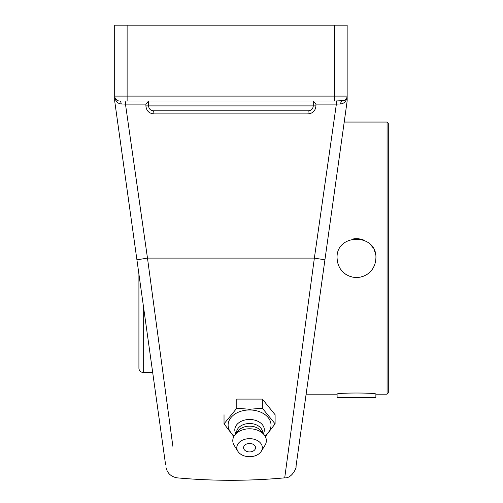 <?xml version="1.0" encoding="UTF-8"?>
<svg xmlns="http://www.w3.org/2000/svg" width="503" height="503" viewBox="0 0 503 503"><rect width="100%" height="100%" fill="white"/><g stroke="black" fill="none" stroke-linecap="round" stroke-linejoin="round"><path stroke-width="0.75" d="M172.869 446.312L147.48 258.102L136.917 259.831L114.69 101.009L165.55 464.395L152.686 372.465L143.267 372.465A4.351 4.351 0 0 1 138.916 368.114L138.916 274.078M153.868 113.904A3.106 0.402 -90 0 0 153.459 110.792C150.491 110.509 148.863 108.874 148.567 105.9L148.567 101.009L145.908 104.115L145.908 105.9C146.386 110.773 149.039 113.439 153.868 113.904L307.981 113.904C312.791 113.452 315.444 110.786 315.941 105.9L315.941 104.115L336.375 104.115A3.106 0.553 90 0 1 336.928 101.009L342.26 101.009A4.892 4.892 0 0 0 347.152 96.111L347.12 96.702M114.722 96.702L114.69 96.111A4.892 4.892 0 0 0 119.582 101.009L124.914 101.009A3.106 0.553 -90 0 1 125.467 104.115L145.908 104.115M313.275 101.04L313.275 105.9L313.275 101.009L315.941 104.115M340.663 103.958C344.021 103.605 346.183 101.38 347.152 97.286L347.152 96.111L127.121 96.111L127.121 101.009L119.582 101.009A3.106 1.597 -90 0 1 121.179 103.958L125.467 104.115L147.48 258.102L314.362 258.102L284.717 477.85L314.362 258.102L336.375 104.115L340.663 103.958A3.106 1.597 90 0 1 342.26 101.009A4.892 4.892 0 0 0 347.152 96.111L347.152 25.15L334.721 25.15L334.721 101.009L344.165 100.619L346.196 99.022L347.007 97.293M311.829 109.371L310.244 110.427M153.459 110.792L308.383 110.792A3.106 0.402 -90 0 0 307.981 113.904M308.383 110.792C311.351 110.509 312.979 108.874 313.275 105.9L148.567 105.9L148.567 101.04M114.69 97.286L114.69 101.009L114.69 97.286C115.659 101.38 117.821 103.605 121.179 103.958M117.677 100.619L115.646 99.016M115.64 99.016L114.829 97.286M189.323 110.792L272.519 110.792L189.323 110.792M319.304 299.983L347.152 101.009L347.152 97.286M127.121 101.009L334.721 101.009M127.121 25.15L114.69 25.15L114.69 96.111L127.121 96.111L127.121 25.15L334.721 25.15M347.152 25.15L347.152 101.009L344.209 122.053L387.071 122.053L387.071 394.157L388.31 392.912L388.31 123.292L387.071 122.053M298.82 446.312L300.819 432.033M308.861 374.578L311.313 357.067M324.925 259.831L295.896 467.193L324.925 259.831L314.362 258.102M165.946 467.193C167.241 473.185 170.97 476.737 177.125 477.85C212.976 481.107 248.847 481.107 284.717 477.85L284.855 476.806M285.302 473.518L286.018 468.199M265.326 436.573L275.103 423.84L262.333 408.203L262.333 399.093L236.8 399.093L236.8 408.203L224.03 423.84L233.813 436.573M224.03 414.73L224.03 423.84M262.333 408.203L249.57 409.279L236.8 408.203M262.333 399.093L275.103 414.73L275.103 423.84M234.279 435.761A21.447 15.165 -0 0 1 229.783 419.269A21.447 15.165 -0 0 1 249.57 409.964A21.447 15.165 -0 0 1 269.35 419.269A21.447 15.165 -0 0 1 264.855 435.761M255.549 447.689A5.979 4.231 -0 0 1 252.544 451.361A7.916 7.916 0 0 1 246.596 451.361A5.979 4.231 -0 0 1 243.942 446.249A5.979 4.231 -0 0 1 250.601 443.527A5.979 4.231 -0 0 1 255.549 447.689M235.832 433.749A14.769 10.444 -0 0 1 249.57 419.471A14.769 10.444 -0 0 1 263.302 433.749M236.517 432.913L236.517 432.75A13.053 9.23 -0 0 1 249.57 423.52A13.053 9.23 -0 0 1 262.623 432.75L262.623 432.913M237.894 451.336L234.216 445.451A16.781 11.865 -0 0 1 235.033 434.724L238.265 430.769A13.053 9.23 -0 0 1 249.57 426.154A13.053 9.23 -0 0 1 260.868 430.769L264.1 434.724A16.781 11.865 -0 0 1 264.918 445.451L261.246 451.336A12.764 9.023 -0 0 1 249.57 456.718A12.764 9.023 -0 0 1 237.894 451.336A12.764 9.023 -0 0 1 249.57 438.666A12.764 9.023 -0 0 1 261.246 451.336M235.033 434.724A16.781 11.865 -0 0 1 249.57 428.789A16.781 11.865 -0 0 1 264.1 434.724M337.067 258.102C335.866 233.046 377.112 233.046 375.911 258.102L375.546 261.843L374.433 265.54L372.604 268.948L370.221 271.84L367.328 274.223L363.927 276.046L360.23 277.166L356.489 277.53L352.748 277.166L349.051 276.046L345.649 274.223L342.757 271.84L340.374 268.948L338.544 265.54L337.431 261.843L337.067 258.102M375.546 254.367A19.422 19.422 0 0 0 374.433 250.67M372.61 247.275A19.422 19.422 0 0 0 370.221 244.37M363.927 240.164A19.422 19.422 0 0 0 352.748 239.044M306.12 394.157L337.067 394.157C335.866 392.648 377.112 392.648 375.911 394.157L387.071 394.157M375.879 394.151L375.879 397.577L337.098 397.577L337.098 394.151M313.275 105.9L315.941 105.9M148.567 105.9L145.908 105.9M143.267 372.465L143.267 305.164M284.717 477.85C292.054 478.554 297.009 467.036 296.003 466.457"/></g></svg>
